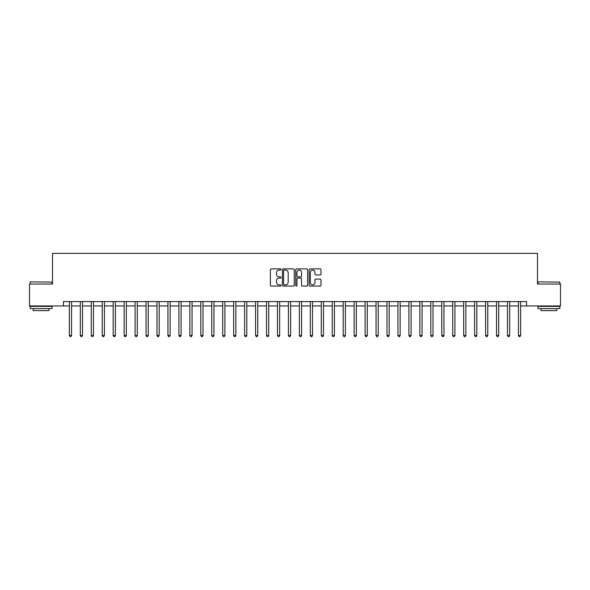 <?xml version="1.0" encoding="UTF-8"?>
<svg xmlns="http://www.w3.org/2000/svg" width="590" height="590" viewBox="0 0 590 590"><rect width="100%" height="100%" fill="white"/><g stroke="black" fill="none" stroke-linecap="round" stroke-linejoin="round"><path stroke-width="0.89" d="M280.98 269.475A0.605 0.605 0 0 0 280.375 268.878L271.238 268.878A0.863 0.863 0 0 0 270.382 269.733L270.382 285.213A0.863 0.863 0 0 0 271.238 286.076L280.375 286.076A0.605 0.605 0 0 0 280.98 285.471A0.605 0.605 0 0 0 280.375 284.874L279.195 284.874A2.751 2.751 0 0 1 276.445 282.123L276.445 280.833A2.751 2.751 0 0 1 279.195 278.074L280.375 278.074A0.605 0.605 0 0 0 280.98 277.477A0.605 0.605 0 0 0 280.375 276.872L279.195 276.872A2.751 2.751 0 0 1 276.445 274.121L276.445 272.831A2.751 2.751 0 0 1 279.195 270.08L280.375 270.08A0.605 0.605 0 0 0 280.98 269.475M320.134 274.94A0.863 0.863 0 0 0 320.997 274.077L320.997 269.733A0.863 0.863 0 0 0 320.134 268.878L309.986 268.878A0.863 0.863 0 0 0 309.131 269.733L309.131 285.213A0.863 0.863 0 0 0 309.986 286.076L320.134 286.076A0.863 0.863 0 0 0 320.997 285.213L320.997 279.97A0.863 0.863 0 0 0 320.134 279.107L315.79 279.107A0.863 0.863 0 0 0 314.935 279.97L314.935 282.573A2.301 2.301 0 0 1 312.634 284.874A2.301 2.301 0 0 1 310.333 282.573L310.333 272.381A2.301 2.301 0 0 1 312.634 270.08A2.301 2.301 0 0 1 314.935 272.381L314.935 274.077A0.863 0.863 0 0 0 315.79 274.94L320.134 274.94M63.455 305.952L29.5 305.952L29.5 284.048L52.503 284.048L52.503 253.376L537.497 253.376L537.497 284.048L560.5 284.048L560.5 305.952L526.546 305.952L526.546 301.571L63.455 301.571L63.455 305.952L69.369 305.952M294.248 269.733A0.863 0.863 0 0 0 293.385 268.878L283.237 268.878A0.863 0.863 0 0 0 282.381 269.733L282.381 285.213A0.863 0.863 0 0 0 283.237 286.076L293.385 286.076A0.863 0.863 0 0 0 294.248 285.213L294.248 269.733M296.615 268.878L306.763 268.878A0.863 0.863 0 0 1 307.619 269.733L307.619 285.213A0.863 0.863 0 0 1 306.763 286.076L302.419 286.076A0.863 0.863 0 0 1 301.556 285.213L301.556 278.937A0.863 0.863 0 0 0 300.701 278.074L297.817 278.074A0.863 0.863 0 0 0 296.954 278.937L296.954 285.471A0.605 0.605 0 0 1 296.357 286.076A0.605 0.605 0 0 1 295.752 285.471L295.752 269.733A0.863 0.863 0 0 1 296.615 268.878M71.56 305.952L80.321 305.952M82.511 305.952L91.273 305.952M93.463 305.952L102.225 305.952M104.415 305.952L113.184 305.952M115.375 305.952L124.136 305.952M126.326 305.952L135.088 305.952M137.278 305.952L146.04 305.952M148.23 305.952L156.992 305.952M159.182 305.952L167.944 305.952M170.134 305.952L178.895 305.952M181.086 305.952L189.855 305.952M192.045 305.952L200.806 305.952M202.997 305.952L211.758 305.952M213.949 305.952L222.71 305.952M224.901 305.952L233.662 305.952M235.853 305.952L244.614 305.952M246.804 305.952L255.566 305.952M257.756 305.952L266.525 305.952M268.716 305.952L277.477 305.952M279.667 305.952L288.429 305.952M290.619 305.952L299.381 305.952M301.571 305.952L310.333 305.952M312.523 305.952L321.285 305.952M323.475 305.952L332.244 305.952M334.434 305.952L343.196 305.952M345.386 305.952L354.148 305.952M356.338 305.952L365.099 305.952M367.29 305.952L376.051 305.952M378.242 305.952L387.003 305.952M389.194 305.952L397.955 305.952M400.145 305.952L408.914 305.952M411.105 305.952L419.866 305.952M422.057 305.952L430.818 305.952M433.008 305.952L441.77 305.952M443.96 305.952L452.722 305.952M454.912 305.952L463.674 305.952M465.864 305.952L474.625 305.952M476.816 305.952L485.585 305.952M487.775 305.952L496.537 305.952M498.727 305.952L507.489 305.952M509.679 305.952L518.44 305.952M520.631 305.952L526.546 305.952M284.181 270.08A0.605 0.605 0 0 0 283.584 270.677L283.584 284.269A0.605 0.605 0 0 0 284.181 284.874L285.435 284.874A2.751 2.751 0 0 0 288.185 282.123L288.185 272.831A2.751 2.751 0 0 0 285.435 270.08L284.181 270.08M301.556 272.425A2.301 2.301 0 0 0 299.255 270.124A2.301 2.301 0 0 0 296.954 272.425L296.954 276.017A0.863 0.863 0 0 0 297.817 276.872L300.701 276.872A0.863 0.863 0 0 0 301.556 276.017L301.556 272.425M71.67 301.571L71.626 301.682A0.878 0.878 0 0 0 71.56 302.006L71.56 335.481L69.369 335.481L69.369 302.006A0.878 0.878 0 0 0 69.303 301.682L69.259 301.571M71.56 335.481L70.903 336.625L70.026 336.625L69.369 335.481M82.622 301.571L82.578 301.682A0.878 0.878 0 0 0 82.511 302.006L82.511 335.481L80.321 335.481L80.321 302.006A0.878 0.878 0 0 0 80.255 301.682L80.211 301.571M82.511 335.481L81.855 336.625L80.978 336.625L80.321 335.481M93.574 301.571L93.53 301.682A0.878 0.878 0 0 0 93.463 302.006L93.463 335.481L91.273 335.481L91.273 302.006A0.878 0.878 0 0 0 91.214 301.682L91.17 301.571M93.463 335.481L92.807 336.625L91.929 336.625L91.273 335.481M104.526 301.571L104.482 301.682A0.878 0.878 0 0 0 104.415 302.006L104.415 335.481L102.225 335.481L102.225 302.006A0.878 0.878 0 0 0 102.166 301.682L102.122 301.571M104.415 335.481L103.759 336.625L102.881 336.625L102.225 335.481M115.478 301.571L115.434 301.682A0.878 0.878 0 0 0 115.375 302.006L115.375 335.481L113.184 335.481L113.184 302.006A0.878 0.878 0 0 0 113.118 301.682L113.073 301.571M115.375 335.481L114.711 336.625L113.841 336.625L113.184 335.481M30.422 281.858L52.06 282.116L30.422 281.858M41.108 308.585L30.156 308.585L30.156 306.394L52.06 306.394L52.06 308.585L41.108 308.585M49 308.585L49 310.598L33.224 310.598L33.224 308.585M538.198 281.858L559.844 282.116L538.198 281.858M548.892 308.585L537.94 308.585L537.94 306.394L559.844 306.394L559.844 308.585L548.892 308.585M556.776 308.585L556.776 310.598L541 310.598L541 308.585M126.43 301.571L126.385 301.682A0.878 0.878 0 0 0 126.326 302.006L126.326 335.481L124.136 335.481L124.136 302.006A0.878 0.878 0 0 0 124.07 301.682L124.025 301.571M126.326 335.481L125.67 336.625L124.792 336.625L124.136 335.481M137.389 301.571L137.337 301.682A0.878 0.878 0 0 0 137.278 302.006L137.278 335.481L135.088 335.481L135.088 302.006A0.878 0.878 0 0 0 135.022 301.682L134.977 301.571M137.278 335.481L136.622 336.625L135.744 336.625L135.088 335.481M148.341 301.571L148.297 301.682A0.878 0.878 0 0 0 148.23 302.006L148.23 335.481L146.04 335.481L146.04 302.006A0.878 0.878 0 0 0 145.973 301.682L145.929 301.571M148.23 335.481L147.574 336.625L146.696 336.625L146.04 335.481M159.293 301.571L159.248 301.682A0.878 0.878 0 0 0 159.182 302.006L159.182 335.481L156.992 335.481L156.992 302.006A0.878 0.878 0 0 0 156.933 301.682L156.881 301.571M159.182 335.481L158.526 336.625L157.648 336.625L156.992 335.481M170.245 301.571L170.2 301.682A0.878 0.878 0 0 0 170.134 302.006L170.134 335.481L167.944 335.481L167.944 302.006A0.878 0.878 0 0 0 167.885 301.682L167.84 301.571M170.134 335.481L169.478 336.625L168.6 336.625L167.944 335.481M181.196 301.571L181.152 301.682A0.878 0.878 0 0 0 181.086 302.006L181.086 335.481L178.895 335.481L178.895 302.006A0.878 0.878 0 0 0 178.836 301.682L178.792 301.571M181.086 335.481L180.429 336.625L179.559 336.625L178.895 335.481M192.148 301.571L192.104 301.682A0.878 0.878 0 0 0 192.045 302.006L192.045 335.481L189.855 335.481L189.855 302.006A0.878 0.878 0 0 0 189.788 301.682L189.744 301.571M192.045 335.481L191.381 336.625L190.511 336.625L189.855 335.481M203.1 301.571L203.056 301.682A0.878 0.878 0 0 0 202.997 302.006L202.997 335.481L200.806 335.481L200.806 302.006A0.878 0.878 0 0 0 200.74 301.682L200.696 301.571M202.997 335.481L202.341 336.625L201.463 336.625L200.806 335.481M214.059 301.571L214.008 301.682A0.878 0.878 0 0 0 213.949 302.006L213.949 335.481L211.758 335.481L211.758 302.006A0.878 0.878 0 0 0 211.692 301.682L211.648 301.571M213.949 335.481L213.292 336.625L212.415 336.625L211.758 335.481M225.011 301.571L224.967 301.682A0.878 0.878 0 0 0 224.901 302.006L224.901 335.481L222.71 335.481L222.71 302.006A0.878 0.878 0 0 0 222.644 301.682L222.6 301.571M224.901 335.481L224.244 336.625L223.367 336.625L222.71 335.481M235.963 301.571L235.919 301.682A0.878 0.878 0 0 0 235.853 302.006L235.853 335.481L233.662 335.481L233.662 302.006A0.878 0.878 0 0 0 233.603 301.682L233.559 301.571M235.853 335.481L235.196 336.625L234.319 336.625L233.662 335.481M246.915 301.571L246.871 301.682A0.878 0.878 0 0 0 246.804 302.006L246.804 335.481L244.614 335.481L244.614 302.006A0.878 0.878 0 0 0 244.555 301.682L244.511 301.571M246.804 335.481L246.148 336.625L245.27 336.625L244.614 335.481M257.867 301.571L257.823 301.682A0.878 0.878 0 0 0 257.756 302.006L257.756 335.481L255.566 335.481L255.566 302.006A0.878 0.878 0 0 0 255.507 301.682L255.463 301.571M257.756 335.481L257.1 336.625L256.23 336.625L255.566 335.481M268.819 301.571L268.774 301.682A0.878 0.878 0 0 0 268.716 302.006L268.716 335.481L266.525 335.481L266.525 302.006A0.878 0.878 0 0 0 266.459 301.682L266.415 301.571M268.716 335.481L268.059 336.625L267.181 336.625L266.525 335.481M279.771 301.571L279.726 301.682A0.878 0.878 0 0 0 279.667 302.006L279.667 335.481L277.477 335.481L277.477 302.006A0.878 0.878 0 0 0 277.411 301.682L277.366 301.571M279.667 335.481L279.011 336.625L278.133 336.625L277.477 335.481M290.73 301.571L290.686 301.682A0.878 0.878 0 0 0 290.619 302.006L290.619 335.481L288.429 335.481L288.429 302.006A0.878 0.878 0 0 0 288.363 301.682L288.318 301.571M290.619 335.481L289.963 336.625L289.085 336.625L288.429 335.481M301.682 301.571L301.638 301.682A0.878 0.878 0 0 0 301.571 302.006L301.571 335.481L299.381 335.481L299.381 302.006A0.878 0.878 0 0 0 299.314 301.682L299.27 301.571M301.571 335.481L300.915 336.625L300.037 336.625L299.381 335.481M312.634 301.571L312.589 301.682A0.878 0.878 0 0 0 312.523 302.006L312.523 335.481L310.333 335.481L310.333 302.006A0.878 0.878 0 0 0 310.274 301.682L310.229 301.571M312.523 335.481L311.867 336.625L310.989 336.625L310.333 335.481M323.586 301.571L323.541 301.682A0.878 0.878 0 0 0 323.475 302.006L323.475 335.481L321.285 335.481L321.285 302.006A0.878 0.878 0 0 0 321.226 301.682L321.181 301.571M323.475 335.481L322.819 336.625L321.941 336.625L321.285 335.481M334.537 301.571L334.493 301.682A0.878 0.878 0 0 0 334.434 302.006L334.434 335.481L332.244 335.481L332.244 302.006A0.878 0.878 0 0 0 332.177 301.682L332.133 301.571M334.434 335.481L333.77 336.625L332.9 336.625L332.244 335.481M345.489 301.571L345.445 301.682A0.878 0.878 0 0 0 345.386 302.006L345.386 335.481L343.196 335.481L343.196 302.006A0.878 0.878 0 0 0 343.129 301.682L343.085 301.571M345.386 335.481L344.73 336.625L343.852 336.625L343.196 335.481M356.441 301.571L356.397 301.682A0.878 0.878 0 0 0 356.338 302.006L356.338 335.481L354.148 335.481L354.148 302.006A0.878 0.878 0 0 0 354.081 301.682L354.037 301.571M356.338 335.481L355.682 336.625L354.804 336.625L354.148 335.481M367.4 301.571L367.356 301.682A0.878 0.878 0 0 0 367.29 302.006L367.29 335.481L365.099 335.481L365.099 302.006A0.878 0.878 0 0 0 365.033 301.682L364.989 301.571M367.29 335.481L366.633 336.625L365.756 336.625L365.099 335.481M378.352 301.571L378.308 301.682A0.878 0.878 0 0 0 378.242 302.006L378.242 335.481L376.051 335.481L376.051 302.006A0.878 0.878 0 0 0 375.992 301.682L375.941 301.571M378.242 335.481L377.585 336.625L376.708 336.625L376.051 335.481M389.304 301.571L389.26 301.682A0.878 0.878 0 0 0 389.194 302.006L389.194 335.481L387.003 335.481L387.003 302.006A0.878 0.878 0 0 0 386.944 301.682L386.9 301.571M389.194 335.481L388.537 336.625L387.66 336.625L387.003 335.481M400.256 301.571L400.212 301.682A0.878 0.878 0 0 0 400.145 302.006L400.145 335.481L397.955 335.481L397.955 302.006A0.878 0.878 0 0 0 397.896 301.682L397.852 301.571M400.145 335.481L399.489 336.625L398.619 336.625L397.955 335.481M411.208 301.571L411.164 301.682A0.878 0.878 0 0 0 411.105 302.006L411.105 335.481L408.914 335.481L408.914 302.006A0.878 0.878 0 0 0 408.848 301.682L408.804 301.571M411.105 335.481L410.441 336.625L409.571 336.625L408.914 335.481M422.16 301.571L422.116 301.682A0.878 0.878 0 0 0 422.057 302.006L422.057 335.481L419.866 335.481L419.866 302.006A0.878 0.878 0 0 0 419.8 301.682L419.755 301.571M422.057 335.481L421.4 336.625L420.523 336.625L419.866 335.481M433.119 301.571L433.067 301.682A0.878 0.878 0 0 0 433.008 302.006L433.008 335.481L430.818 335.481L430.818 302.006A0.878 0.878 0 0 0 430.752 301.682L430.707 301.571M433.008 335.481L432.352 336.625L431.474 336.625L430.818 335.481M444.071 301.571L444.027 301.682A0.878 0.878 0 0 0 443.96 302.006L443.96 335.481L441.77 335.481L441.77 302.006A0.878 0.878 0 0 0 441.704 301.682L441.659 301.571M443.96 335.481L443.304 336.625L442.426 336.625L441.77 335.481M455.023 301.571L454.978 301.682A0.878 0.878 0 0 0 454.912 302.006L454.912 335.481L452.722 335.481L452.722 302.006A0.878 0.878 0 0 0 452.663 301.682L452.611 301.571M454.912 335.481L454.256 336.625L453.378 336.625L452.722 335.481M465.975 301.571L465.93 301.682A0.878 0.878 0 0 0 465.864 302.006L465.864 335.481L463.674 335.481L463.674 302.006A0.878 0.878 0 0 0 463.615 301.682L463.57 301.571M465.864 335.481L465.208 336.625L464.33 336.625L463.674 335.481M476.926 301.571L476.882 301.682A0.878 0.878 0 0 0 476.816 302.006L476.816 335.481L474.625 335.481L474.625 302.006A0.878 0.878 0 0 0 474.567 301.682L474.522 301.571M476.816 335.481L476.16 336.625L475.289 336.625L474.625 335.481M487.878 301.571L487.834 301.682A0.878 0.878 0 0 0 487.775 302.006L487.775 335.481L485.585 335.481L485.585 302.006A0.878 0.878 0 0 0 485.518 301.682L485.474 301.571M487.775 335.481L487.119 336.625L486.241 336.625L485.585 335.481M498.83 301.571L498.786 301.682A0.878 0.878 0 0 0 498.727 302.006L498.727 335.481L496.537 335.481L496.537 302.006A0.878 0.878 0 0 0 496.47 301.682L496.426 301.571M498.727 335.481L498.071 336.625L497.193 336.625L496.537 335.481M509.79 301.571L509.745 301.682A0.878 0.878 0 0 0 509.679 302.006L509.679 335.481L507.489 335.481L507.489 302.006A0.878 0.878 0 0 0 507.422 301.682L507.378 301.571M509.679 335.481L509.023 336.625L508.145 336.625L507.489 335.481M520.741 301.571L520.697 301.682A0.878 0.878 0 0 0 520.631 302.006L520.631 335.481L518.44 335.481L518.44 302.006A0.878 0.878 0 0 0 518.374 301.682L518.33 301.571M520.631 335.481L519.974 336.625L519.097 336.625L518.44 335.481M30.156 284.048L30.156 282.116M35.149 306.394L35.149 305.952M47.067 306.394L47.067 305.952M52.06 284.048L52.06 282.116M537.94 284.048L537.94 282.116M542.933 306.394L542.933 305.952M554.851 306.394L554.851 305.952M559.844 284.048L559.844 282.116"/></g></svg>

